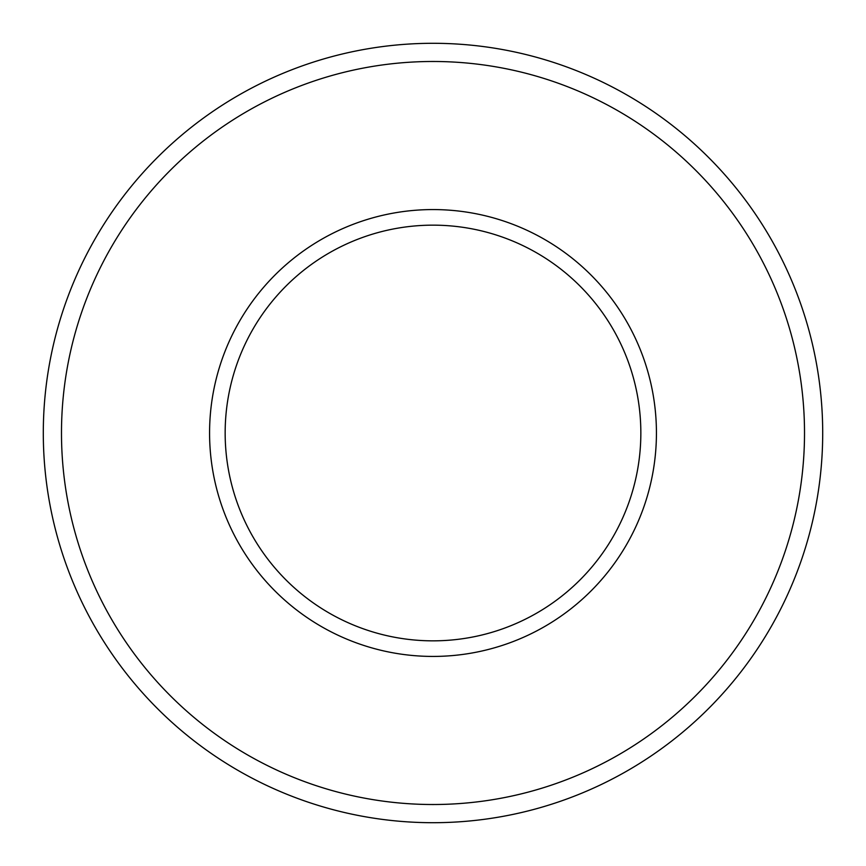 <?xml version="1.0" encoding="UTF-8"?>
<svg xmlns="http://www.w3.org/2000/svg" width="866" height="866" viewBox="0 0 866 866"><rect width="100%" height="100%" fill="white"/><g stroke="black" fill="none" stroke-linecap="round" stroke-linejoin="round"><path stroke-width="1.3" d="M43.3 433A389.7 389.7 0 0 1 627.85 95.509A389.7 389.7 0 0 1 627.85 770.491A389.7 389.7 0 0 1 43.3 433M209.572 433A223.428 223.428 0 0 1 544.714 239.503A223.428 223.428 0 0 1 544.714 626.497A223.428 223.428 0 0 1 209.572 433M61.486 433A371.514 371.514 0 0 1 618.757 111.259A371.514 371.514 0 0 1 618.757 754.741A371.514 371.514 0 0 1 61.486 433M225.16 433A207.84 207.84 0 0 1 536.92 253.002A207.84 207.84 0 0 1 536.92 612.998A207.84 207.84 0 0 1 225.16 433"/></g></svg>
